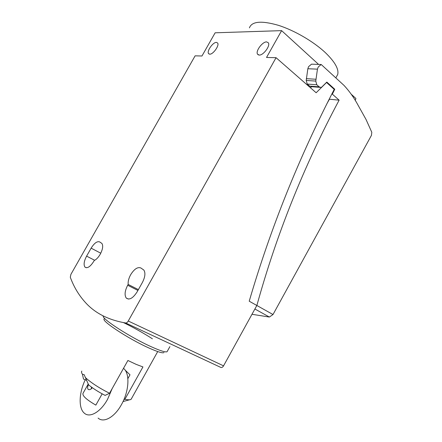 <?xml version="1.0" encoding="UTF-8"?>
<svg xmlns="http://www.w3.org/2000/svg" width="442" height="442" viewBox="0 0 442 442"><rect width="100%" height="100%" fill="white"/><g stroke="black" fill="none" stroke-linecap="round" stroke-linejoin="round"><path stroke-width="0.66" d="M320.141 87.367L311.207 86.682L309.577 86.107L307.245 84.068L306.212 80.455L307.836 68.737L308.599 66.632L311.522 64.167L321.19 64.493L318.229 67.002L317.45 69.151L315.765 81.085L316.792 84.759L319.135 86.836L320.781 87.417L321.654 87.173L326.82 82.079L334.771 89.24L332.367 94.157L339.119 100.174C303.875 166.059 276.46 234.498 256.868 305.488L255.796 307.356M307.836 68.737L317.45 69.151M100.218 254.255C98.362 257.415 96.373 259.498 94.251 260.504L93.826 261.25C90.279 266.791 87.306 268.725 84.908 267.051C83.466 264.697 84.03 261.056 86.604 256.133L91.135 248.15C94.29 243.1 97.141 241.017 99.677 241.912L101.914 243.454C103.323 245.769 102.759 249.371 100.218 254.255M138.379 289.615L128.158 284.421C127.909 281.477 128.744 278.239 130.672 274.703C134.252 268.996 137.644 266.747 140.86 267.974L143.849 270.062C145.633 272.935 145.136 277.101 142.352 282.548L137.086 291.919C132.937 298.311 129.313 300.339 126.219 298.013C124.346 295.052 124.837 290.803 127.683 285.256L128.158 284.421M266.614 41.891L268.393 42.841C270.476 45.913 263.255 55.493 259.189 55.079L257.504 54.145C255.421 51.117 262.443 41.642 266.614 41.891M216.403 42.388L217.674 43.051C219.525 45.537 213.061 54.554 209.712 54.178L208.508 53.532C206.668 51.073 212.978 42.15 216.403 42.388M249.41 27.868C251.791 21.338 261.393 20.465 278.211 25.26C294.256 30.31 313.522 41.515 325.378 52.653C334.925 61.886 339.031 69.173 337.694 74.516L336.312 77.002M123.561 322.627C133.6 327.533 143.225 332.92 152.418 338.793M167.396 351.119L167.048 351.749C165.413 352.401 160.219 350.76 151.462 346.832C130.445 337.467 100.71 318.229 103.312 315.98M164.004 352.545C162.733 353.418 157.788 351.937 149.175 348.103C127.788 338.633 98.588 319.13 104.765 318.793M86.731 380.335L83.499 379.065L82.45 374.297L84.113 374.617L88.604 384.872C93.03 388.49 98.527 391.999 105.097 395.391L109.555 393.275L127.904 360.479L136.186 364.379L142.943 366.937L124.92 399.248L123.848 399.745M131.594 398.435L130.926 399.413C129.904 399.999 127.904 399.944 124.92 399.248M125.114 370.087L129.998 374.81L127.86 378.645M129.583 399.789L123.036 401.535M82.45 374.291C81.45 372.81 81.251 371.744 81.853 371.092M109.555 393.275C99.163 388.037 91.074 382.772 85.284 377.479M326.925 103.671L329.428 99.229L339.119 100.174M256.868 305.488L273.007 314.533L371.44 135.368L371.805 132.307L366.015 119.439L357.898 104.892C354.009 97.71 349.384 91.218 344.014 85.405L321.19 64.493M251.973 314.29L269.377 317.041L273.007 314.533M254.89 308.997L269.377 317.041M306.295 78.654L315.853 79.251M306.212 80.455L315.765 81.085M307.245 84.068L316.792 84.759M331.776 94.107L332.367 94.157M333.992 89.179L334.771 89.24M355.291 100.356L355.904 98.489L351.197 94.19M281.615 30.636L215.138 32.802L201.966 55.996L195.11 55.841L70.908 274.36L70.3 277.245C73.681 286.526 78.499 294.698 84.759 301.764C94.45 312.892 108.086 319.958 125.666 322.975C126.539 323.069 127.401 322.417 128.246 321.019L276.057 57.692L266.532 57.471L281.615 30.636L318.588 64.405M310.488 87.798L311.599 86.709M125.666 322.975L220.983 367.506C221.934 367.667 222.79 367.114 223.553 365.854L256.835 305.472L249.222 301.201C270.526 228.392 298.858 157.783 334.218 89.383L326.55 82.483L316.146 92.748L276.057 57.692M92.345 387.728C90.743 389.584 89.334 390.115 88.129 389.319C87.339 388.363 87.466 386.789 88.51 384.601M91.306 388.838L91.488 387.109M85.267 379.761C78.996 392.595 78.3 408.193 84.284 413.126C89.732 418.276 100.572 412.11 107.55 399.347L112.157 388.623M123.517 368.324L123.848 368.622C130.025 373.838 129.108 391.253 121.434 404.645C114.572 417.237 103.699 423.254 98.096 418.088M88.273 383.96L83.057 393.247C82.046 395.596 86.306 399.551 95.842 405.121L102.163 393.839M137.915 290.444L127.683 285.256M91.135 248.15L100.77 253.216M86.604 256.133L94.682 260.294M309.577 86.107L319.135 86.836M128.246 321.019L223.553 365.854M157.711 351.572L131.119 399.281M169.899 346.622L167.048 351.749M337.694 74.516L335.815 77.897M209.21 54.095L208.508 53.532M258.437 54.946L257.504 54.145M128.373 299.074L126.219 298.013M84.908 267.051L86.295 267.753M88.129 389.319L89.08 389.684M123.445 368.451L123.848 368.622"/></g></svg>

